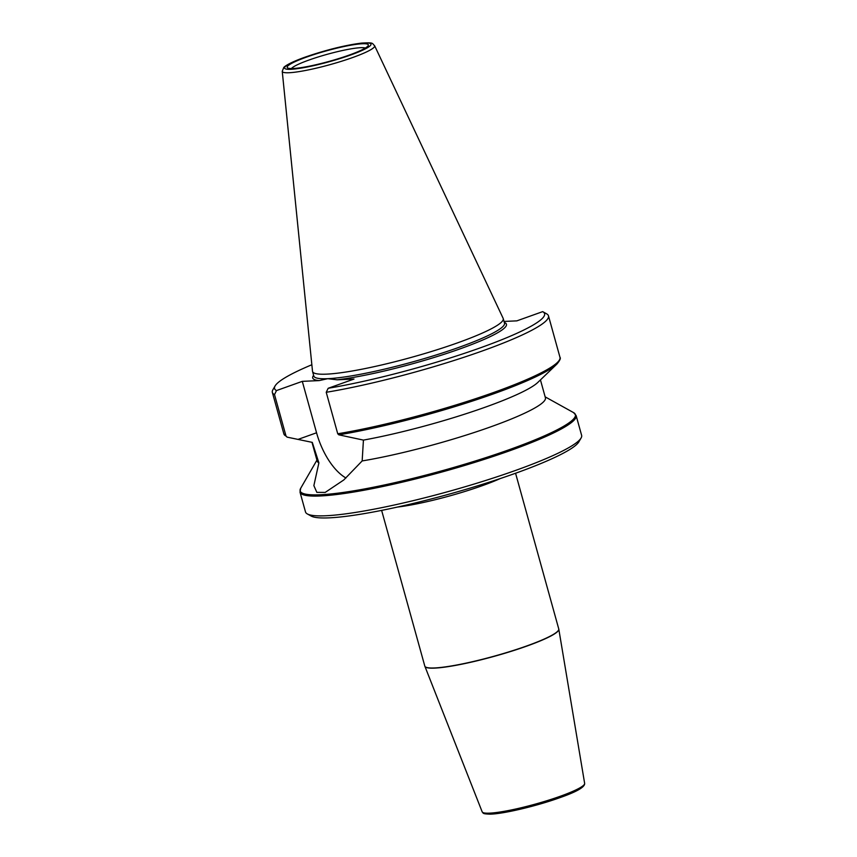 <?xml version="1.0" encoding="UTF-8"?>
<svg xmlns="http://www.w3.org/2000/svg" width="857" height="857" viewBox="0 0 857 857"><rect width="100%" height="100%" fill="white"/><g stroke="black" fill="none" stroke-linecap="round" stroke-linejoin="round"><path stroke-width="1.29" d="M581.089 438.002L578.882 441.816A140.109 18.126 164.5 0 1 514.8 473.525A140.109 18.126 164.5 0 1 311.166 516.064L307.32 513.932A143.269 18.533 -15.5 0 0 515.56 470.429A143.269 18.533 -15.5 0 0 581.089 438.002A143.269 18.533 -15.5 0 0 581.624 435.345L576.129 415.559A143.269 18.533 164.5 0 1 510.065 450.643A143.269 18.533 164.5 0 1 300.004 492.132L305.499 511.929A143.269 18.533 -15.5 0 0 307.32 513.932M348.928 55.18A42.111 5.442 164.5 0 1 287.727 67.971A42.111 5.442 164.5 0 1 306.613 57.065A42.111 5.442 164.5 0 1 349.302 45.475A42.111 5.442 164.5 0 1 368.189 45.657A42.111 5.442 164.5 0 1 348.928 55.18M365.318 48.046A38.94 5.035 -15.5 0 0 309.034 60.022A38.94 5.035 -15.5 0 0 291.434 68.539M397.53 507.055A69.503 8.988 -15.5 0 0 482.255 485.694A69.503 8.988 -15.5 0 0 500.22 478.57M457.617 342.843A98.941 12.801 -15.5 0 0 503.241 318.611A98.941 12.801 -15.5 0 0 503.145 318.343L374.616 45.7A47.938 6.203 164.5 0 1 352.559 57.569A47.938 6.203 164.5 0 1 306.12 70.36A47.938 6.203 164.5 0 1 282.242 71.324L312.505 371.22A98.941 12.801 -15.5 0 0 312.548 371.499A98.941 12.801 -15.5 0 0 457.617 342.843M287.095 437.134L283.86 433.888A143.269 18.533 -15.5 0 0 286.024 436.074L287.095 437.134L312.291 442.383L318.89 462.866L313.866 485.619L316.854 492.368L325.178 492.421L343.796 479.952L362.157 460.937A118.416 15.319 -15.5 0 0 490.815 426.818A118.416 15.319 -15.5 0 0 545.416 397.819L540.446 379.897M311.852 364.75A140.109 18.126 -15.5 0 0 275.086 385.95A140.109 18.126 -15.5 0 0 276.479 390.578L274.519 394.595A143.269 18.533 164.5 0 1 272.355 392.42A143.269 18.533 164.5 0 1 272.89 389.764L275.086 385.95M504.312 322.446A100.526 13.005 164.5 0 1 453.449 351.177A100.526 13.005 164.5 0 1 337.08 379.801L354.005 379.051L328.188 388.275A140.109 18.126 -15.5 0 0 479.663 348.081A140.109 18.126 -15.5 0 0 542.802 311.712L546.648 313.844A143.269 18.533 164.5 0 1 548.48 315.847A143.269 18.533 164.5 0 1 482.416 350.931A143.269 18.533 164.5 0 1 326.228 392.292L337.733 433.771L338.815 434.831L363.432 440.102A118.416 15.319 -15.5 0 0 485.362 407.15A118.416 15.319 -15.5 0 0 537.789 382.458L556.943 364.032A142.466 18.425 164.5 0 1 493.878 393.738A142.466 18.425 164.5 0 1 338.815 434.831M362.157 460.937L363.432 440.102M337.08 379.801L327.728 378.687L319.222 380.594L302.296 381.354L276.479 390.578M311.98 442.319L317.197 461.109A118.416 15.319 -15.5 0 0 318.89 462.866M274.519 394.595L286.024 436.074M542.802 311.712A140.109 18.126 -15.5 0 0 542.674 311.637L516.857 320.861L504.023 321.439M328.188 388.275L326.228 392.292M345.96 477.992A51.452 25.014 70.3 0 1 316.554 432.785L302.296 381.354M381.633 510.397L424.804 666.093A69.503 8.988 -15.5 0 0 526.701 645.964A69.503 8.988 -15.5 0 0 558.753 628.952L558.818 629.231A69.492 8.988 164.5 0 1 526.744 646.124A69.492 8.988 164.5 0 1 424.901 666.371A69.492 8.988 164.5 0 1 424.858 666.232M558.785 629.092A69.492 8.988 164.5 0 1 558.818 629.231L584.645 783.394C584.999 787.026 576.718 791.793 559.803 797.696C536.771 806.03 503.07 814.011 490.033 814.15C481.838 813.882 483.562 813.175 482.159 811.815A53.188 6.877 -15.5 0 0 560.103 796.324A53.188 6.877 -15.5 0 0 584.645 783.394M316.929 460.145L300.689 488.286A142.808 18.468 -15.5 0 0 364.771 488.897A142.808 18.468 -15.5 0 0 509.54 449.582A142.808 18.468 -15.5 0 0 573.569 412.613L576.129 415.559M350.299 55.127A44.821 5.795 -15.5 0 0 364.654 42.946A44.821 5.795 -15.5 0 0 305.253 57.13A44.821 5.795 -15.5 0 0 290.887 69.299A44.821 5.795 -15.5 0 0 350.299 55.127M312.548 371.499L313.812 376.041A98.941 12.801 -15.5 0 0 327.728 378.687A98.941 12.801 -15.5 0 0 458.881 347.385A98.941 12.801 -15.5 0 0 504.505 323.153L503.241 318.611M337.733 433.771A143.269 18.533 -15.5 0 0 493.911 392.399A143.269 18.533 -15.5 0 0 559.975 357.315L548.48 315.847M319.222 380.594A100.526 13.005 164.5 0 1 313.619 375.334M559.685 797.717A51.613 6.674 164.5 0 1 484.141 812.918M316.554 432.785L297.968 439.427M374.616 45.7C371.692 43.236 374.402 42.411 361.772 43.075C345.167 45.175 326.249 49.877 305.017 57.173C287.598 63.386 283.924 67.092 283.742 67.532L282.242 71.324M558.753 628.952L515.571 473.257M545.148 396.855L573.569 412.613M283.86 433.888L272.355 392.42M556.943 364.032C559.921 360.443 560.939 358.205 559.975 357.315M482.159 811.815L424.804 666.093M300.689 488.286L300.004 492.132"/></g></svg>
